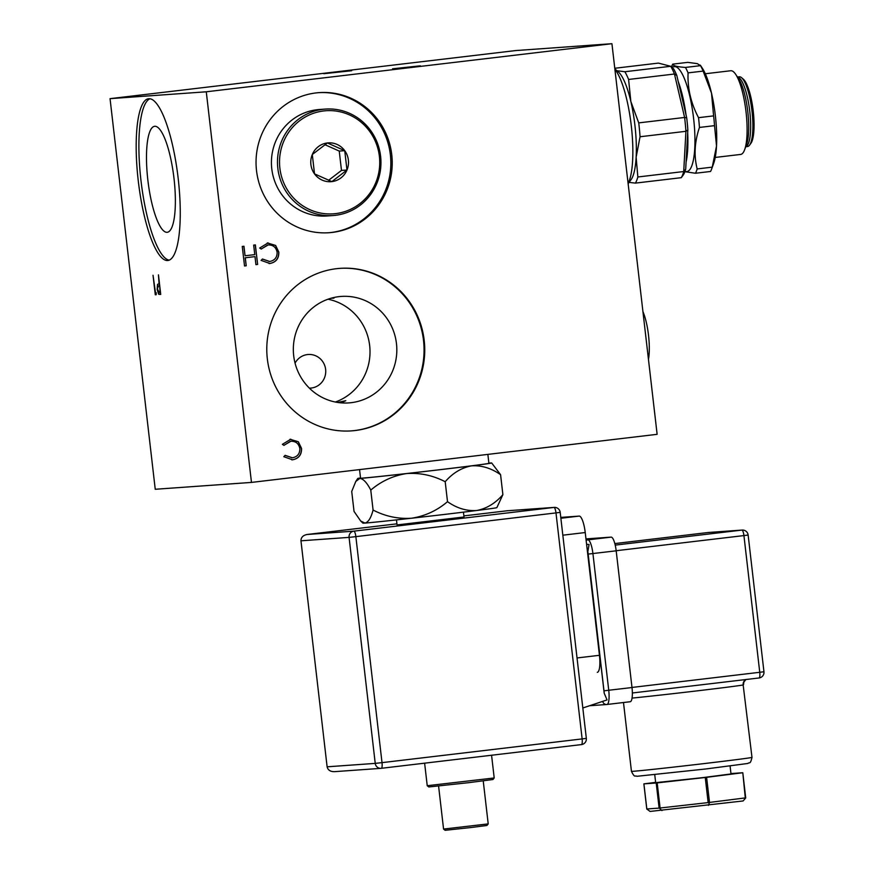 <?xml version="1.0" encoding="UTF-8"?>
<svg xmlns="http://www.w3.org/2000/svg" width="874" height="874" viewBox="0 0 874 874"><rect width="100%" height="100%" fill="white"/><g stroke="black" fill="none" stroke-linecap="round" stroke-linejoin="round"><path stroke-width="1.31" d="M323.828 73.7L351.654 70.728L323.828 73.7M392.557 68.795L420.383 65.823L392.557 68.795M178.154 178.198A81.457 19.96 -96.8 0 0 148.635 98.718A81.457 19.96 -96.8 0 0 138.289 181.038A81.457 19.96 -96.8 0 0 167.819 260.507A81.457 19.96 -96.8 0 0 178.154 178.198M150.011 98.751A81.457 19.96 -96.8 0 0 140.998 180.721A81.457 19.96 -96.8 0 0 169.141 260.157M309.396 388.143A16.857 16.344 85.9 0 0 325.663 369.757A16.857 16.344 85.9 0 0 295.062 363.136M316.06 92.917A70.226 68.074 85.9 0 0 256.355 169.108A70.226 68.074 85.9 0 0 329.127 232.713A70.226 68.074 85.9 0 0 332.207 232.429A70.226 68.074 85.9 0 0 391.913 156.238A70.226 68.074 85.9 0 0 319.141 92.622A70.226 68.074 85.9 0 0 316.06 92.917M328.438 232.768A70.226 68.074 85.9 0 0 330.831 232.528A70.226 68.074 85.9 0 0 390.569 156.697A70.226 68.074 85.9 0 0 318.453 92.677M338.937 296.647A53.369 51.741 85.9 0 0 293.566 354.549A53.369 51.741 85.9 0 0 348.868 402.903A53.369 51.741 85.9 0 0 351.206 402.674A53.369 51.741 85.9 0 0 396.588 344.771A53.369 51.741 85.9 0 0 341.275 296.428A53.369 51.741 85.9 0 0 338.937 296.647M336.403 268.7A81.457 78.966 85.9 0 0 267.149 357.073A81.457 78.966 85.9 0 0 351.556 430.871A81.457 78.966 85.9 0 0 355.128 430.532A81.457 78.966 85.9 0 0 424.382 342.149A81.457 78.966 85.9 0 0 339.964 268.362A81.457 78.966 85.9 0 0 336.403 268.7M351.217 430.893A81.457 78.966 85.9 0 0 354.44 430.576A81.457 78.966 85.9 0 0 423.715 342.379A81.457 78.966 85.9 0 0 339.625 268.384M173.992 178.362A53.369 13.077 -96.8 0 0 154.643 126.293A53.369 13.077 -96.8 0 0 147.87 180.23A53.369 13.077 -96.8 0 0 167.207 232.298A53.369 13.077 -96.8 0 0 173.992 178.362M251.472 482.415L657.128 434.323L611.931 43.7L515.704 50.561L110.048 98.653L155.244 489.276L251.472 482.415L206.275 91.792L110.048 98.653M267.433 242.961L275.638 245.452L278.839 252.138C278.981 258.54 275.976 262.32 269.826 263.489L261.097 260.386L262.451 259.043L269.705 261.479C274.731 260.507 277.211 257.415 277.124 252.204C275.987 247.058 272.841 244.644 267.673 244.96L261.293 249.024L259.665 248.041L268.078 242.896M269.072 261.534L269.705 261.479M268.22 244.917L261.151 249.035M611.931 43.7L206.275 91.792M290.146 439.272L298.351 441.763L301.552 448.449C301.694 454.851 298.69 458.632 292.539 459.8L283.81 456.698L285.164 455.354L292.419 457.79C297.444 456.818 299.924 453.726 299.837 448.515C298.7 443.369 295.554 440.955 290.387 441.283L284.006 445.336L282.378 444.353L290.791 439.218M291.785 457.845L292.419 457.79M290.933 441.228L283.864 445.347M255.372 244.906L257.633 264.429L255.929 264.636L255 256.617L245.299 257.775L246.217 265.783L244.523 265.991L242.262 246.457L243.966 246.25L245.059 255.765L254.771 254.618L253.668 245.102L255.372 244.906M158.456 274.851L160.718 294.385L158.642 294.232L157.145 289.36L157.538 284.334L159.068 283.897L158.456 274.851M157.538 287.153L157.538 284.334L158.718 283.919M156.227 292.681L156.173 294.713L155.288 294.767L153.026 275.244L155.485 292.735L156.227 292.681M337.703 402.444L345.798 400.696L340.98 402.838M332.863 297.75L333.934 298.143L331.028 298.242M335.343 402.029A53.369 51.741 85.9 0 0 369.877 347.896A53.369 51.741 85.9 0 0 328.001 299.214M160.718 294.363L158.642 294.232M159.188 294.177L158.041 291.446M157.582 289.316L159.177 292.473L160.051 292.408L159.724 285.853L158.456 285.918L157.145 289.36M158.074 284.269L159.265 283.864M156.173 294.68L155.288 294.767M155.834 294.713L155.605 292.735M290.004 439.283L298.209 441.774L301.421 448.46C301.552 454.862 298.547 458.642 292.408 459.811L292.539 459.8M292.408 459.811L291.829 459.877M285.022 455.365L292.277 457.801M290.867 441.228L290.255 441.283M267.291 242.972L275.496 245.463L278.708 252.138C278.839 258.551 275.834 262.331 269.695 263.5L269.826 263.489M269.695 263.5L269.116 263.555M262.309 259.054L269.563 261.49M268.154 244.917L267.531 244.971M255.23 244.917L257.633 264.429M257.491 264.44L255.929 264.625M245.299 257.775L255 256.617M245.157 257.786L246.217 265.783M246.086 265.794L244.523 265.98M243.824 246.271L245.059 255.765M628.089 183.42A61.235 15.011 -96.8 0 0 631.815 130.75A61.235 15.011 -96.8 0 0 614.892 69.319M628.122 183.66L631.017 179.727A56.176 13.765 -96.8 0 0 636.141 157.2A56.176 13.765 -96.8 0 0 635.398 129.844A56.176 13.765 -96.8 0 0 630.853 101.504A56.176 13.765 -96.8 0 0 618.224 71.777L614.848 68.937M629.061 182.382L635.431 183.114A61.235 15.011 -96.8 0 0 637.845 176.985L636.141 157.2L640.052 136.748L685.915 131.308L687.849 129.92A58.427 14.323 -96.8 0 0 687.357 123.9A58.427 14.323 -96.8 0 0 686.702 117.837L676.804 75.459A58.427 14.323 -96.8 0 0 673.548 68.718L670.729 66.293L658.384 63.103L614.772 68.27M637.845 176.985L683.719 171.544L685.915 131.308A61.235 15.011 -96.8 0 0 685.358 124.403A61.235 15.011 -96.8 0 0 684.604 117.455L674.455 74.017A61.235 15.011 -96.8 0 0 670.729 66.293L624.866 71.734L617.011 70.728M686.09 162.051A52.811 12.946 -96.8 0 0 687.685 132.793M686.057 115.106A52.811 12.946 -96.8 0 0 678.213 81.49M684.845 171.785L686.877 171.544A52.811 12.946 -96.8 0 0 694.043 122.568A52.811 12.946 -96.8 0 0 674.444 66.664L671.56 67.003M698.534 117.673A58.984 14.454 83.2 0 1 699.047 122.568A58.984 14.454 83.2 0 1 699.451 127.44L714.539 125.648L716.516 146.024A53.369 13.077 -96.8 0 0 715.817 120.044A53.369 13.077 -96.8 0 0 711.502 93.125L713.61 115.881L698.534 117.673C690.941 103.307 687.456 88.383 688.067 72.881A58.984 14.454 -96.8 0 0 685.445 67.44C677.099 66.839 672.849 65.736 672.707 64.141A58.984 14.454 -96.8 0 0 671.571 66.774L671.505 66.959M713.61 115.881A58.984 14.454 83.2 0 1 714.124 120.776A58.984 14.454 83.2 0 1 714.539 125.648M715.227 157.44L740.671 154.425A42.138 10.324 -96.8 0 0 744.659 149.662A42.138 10.324 -96.8 0 0 746.396 115.346A42.138 10.324 -96.8 0 0 735.744 74.432A42.138 10.324 -96.8 0 0 731.746 70.816A42.138 10.324 -96.8 0 0 730.751 70.739L705.307 73.755M745.719 146.756L747.532 146.537A35.113 8.609 -96.8 0 0 749.564 145.15A35.113 8.609 -96.8 0 0 752.296 113.97A35.113 8.609 -96.8 0 0 741.567 77.677A35.113 8.609 -96.8 0 0 740.103 76.857A35.113 8.609 -96.8 0 0 739.273 76.803L737.448 77.01M749.564 145.15L750.886 143.347A33.431 8.194 -96.8 0 0 753.497 113.664A33.431 8.194 -96.8 0 0 743.271 79.119L741.567 77.677M640.052 136.748A61.235 15.011 -96.8 0 0 638.73 122.884L630.853 101.504L628.592 79.458A61.235 15.011 -96.8 0 0 624.866 71.734M628.592 79.458L674.455 74.017L676.804 75.459M638.73 122.884L684.604 117.455L686.702 117.837M635.431 183.114L681.305 177.673A61.235 15.011 -96.8 0 0 683.719 171.544L685.697 169.185L687.849 129.92M681.305 177.673L683.599 174.538A58.427 14.323 -96.8 0 0 685.697 169.185M685.194 171.741L695.486 173.249A58.984 14.454 -96.8 0 0 697.179 168.933C693.814 155.659 694.568 141.828 699.451 127.44M695.486 173.249L710.562 171.468A58.984 14.454 -96.8 0 0 711.698 168.835L713.632 163.514A53.369 13.077 -96.8 0 0 716.516 146.024L712.255 167.142L697.179 168.933M711.698 168.835A58.984 14.454 -96.8 0 0 712.255 167.142M672.707 64.141L687.783 62.36L697.277 63.638L700.522 65.659L685.445 67.44M700.325 65.179L700.522 65.659A58.984 14.454 -96.8 0 1 703.144 71.1L711.502 93.125A53.369 13.077 -96.8 0 0 702.335 68.216L700.325 65.179M688.067 72.881L703.144 71.1M335.572 213.617A51.686 50.102 85.9 0 0 379.392 156.38A51.686 50.102 85.9 0 0 323.697 110.943A51.686 50.102 85.9 0 0 279.877 168.179A51.686 50.102 85.9 0 0 335.572 213.617M323.085 109.294A53.369 51.741 -94.1 0 1 325.423 109.075A53.369 51.741 -94.1 0 1 380.725 157.418A53.369 51.741 -94.1 0 1 335.354 215.321A53.369 51.741 -94.1 0 1 333.016 215.55A53.369 51.741 -94.1 0 1 277.714 167.196A53.369 51.741 -94.1 0 1 323.085 109.294M325.423 109.075L319.371 109.501A53.369 51.741 85.9 0 0 317.033 109.731A53.369 51.741 85.9 0 0 271.661 167.633A53.369 51.741 85.9 0 0 326.963 215.976L333.016 215.55M331.869 181.606A19.457 18.867 85.9 0 0 346.978 170.026A19.457 18.867 85.9 0 0 344.738 150.689A19.457 18.867 85.9 0 0 327.4 142.954A19.457 18.867 85.9 0 0 312.291 154.534A19.457 18.867 85.9 0 0 314.52 173.871A19.457 18.867 85.9 0 0 331.869 181.606L346.978 170.026L344.738 150.689L327.4 142.954L312.291 154.534L314.52 173.871L331.869 181.606M328.624 180.273L341.483 170.419L339.243 151.082L324.942 144.702M341.483 170.419L346.978 170.026M339.243 151.082L344.738 150.689M642.914 311.548A30.896 7.571 83.2 0 1 646.979 325.467A30.896 7.571 83.2 0 1 648.453 359.411M494.203 777.969L492.969 779.521L468.781 782.667L428.795 786.95L427.233 785.715L494.203 777.969L491.57 755.245M488.205 823.898L486.971 825.46L471.195 827.503L445.117 830.3L443.566 829.065L488.205 823.898L483.235 780.908M370.773 490.096L373.078 510.045C371.046 517.889 368.347 522.237 364.982 523.067L360.711 521.035L354.036 511.41L351.719 491.45L355.794 481.443L359.815 478.428C363.322 478.777 366.971 482.667 370.773 490.096C381.195 481.203 393.125 475.696 406.552 473.566A67.418 0.754 -6.6 0 0 441.217 469.557A67.418 0.754 -6.6 0 0 471.457 465.864C481.519 465.197 491.221 468.136 500.584 474.702L491.691 462.98A67.418 0.754 -6.6 0 0 489.626 463.045A67.418 0.754 -6.6 0 0 488.872 463.1M360.525 477.947A67.418 0.754 -6.6 0 0 357.761 478.471A67.418 0.754 -6.6 0 0 359.815 478.428A67.418 0.754 -6.6 0 0 406.552 473.566C420.044 472.648 432.925 475.369 445.194 481.727C452.732 473.042 461.483 467.754 471.457 465.864A67.418 0.754 -6.6 0 0 491.691 462.98M359.553 469.6L360.547 478.165A64.61 0.721 -6.6 0 0 440.529 469.611A64.61 0.721 -6.6 0 0 488.905 463.307L487.867 454.393M500.584 474.702L502.889 494.662C495.35 503.337 486.599 508.624 476.625 510.514C466.574 511.181 456.862 508.242 447.51 501.676C437.076 510.558 425.146 516.075 411.72 518.206C398.227 519.123 385.347 516.403 373.078 510.045M360.711 521.035L362.928 523.133A67.418 0.754 173.4 0 0 364.982 523.067A67.418 0.754 173.4 0 0 411.72 518.206A67.418 0.754 173.4 0 0 476.625 510.514A67.418 0.754 173.4 0 0 496.858 507.641L502.889 494.662M445.194 481.727L447.51 501.676M396.479 519.899L397.047 524.837L398.085 524.804L462.991 517.113M560.769 517.408L579.178 516.097A16.857 4.13 83.2 0 1 585.23 532.539L599.444 655.303A16.857 4.13 83.2 0 1 597.303 672.335M334.545 771.655C330.416 771.742 327.936 770.125 327.116 766.815L300.962 540.809C301.006 537.39 303.049 535.292 307.102 534.484L396.938 523.832L307.102 534.484L353.839 531.152L553.963 507.433L507.226 510.766L463.876 515.9L507.215 510.766A5.615 1.377 -96.8 0 0 507.193 510.766A5.615 1.377 -96.8 0 1 507.226 510.766A5.615 5.452 -94.1 0 1 507.477 510.744A5.615 5.615 0 0 0 507.215 510.766M730.085 766.017L731.003 773.949L702.609 777.641L655.664 782.656L654.746 774.735M745.773 679.546A5.615 5.572 -101.8 0 0 743.151 684.965A60.677 0.677 173.4 0 1 698.173 690.744A60.677 0.677 173.4 0 1 632.044 698.097M587.831 551.745L604.196 693.169A10.117 2.48 -96.8 0 0 603.989 690.81L588.169 554.094A10.117 2.48 -96.8 0 0 587.831 551.745L589.065 544.513L586.596 544.305M585.973 538.908L611.123 537.117A14.05 3.441 83.2 0 1 616.181 550.817L632 687.532A14.05 3.441 83.2 0 1 630.209 701.724A14.05 3.441 83.2 0 1 630.176 701.735L606.993 704.477M582.827 707.984L607.048 699.921L604.196 693.169M751.99 757.376C750.209 765.176 749.368 761.833 747.904 763.461L705.853 768.967L636.818 776.309C635.016 775.063 634.961 778.516 631.443 771.327A60.677 0.677 -6.6 0 0 706.563 763.297A60.677 0.677 -6.6 0 0 751.99 757.376L743.151 684.965M742.376 772.791L706.607 777.325L709.513 802.43L745.282 797.907L742.802 772.736L745.675 798.038L743.075 800.966L650.048 811.433L646.815 808.985L659.116 808.1L656.21 782.995L643.909 783.869L646.847 809.16M730.959 773.577L742.758 772.736M646.782 809.029L643.865 783.869L655.631 782.372M656.21 782.995L657.193 782.896L660.089 808.002L708.159 802.594L705.252 777.489L657.193 782.896M705.252 777.489L706.607 777.325M660.089 808.002L659.499 808.253L661.946 810.591M709.513 802.43L708.464 805.358M708.901 802.703L708.159 802.594M160.313 294.385L159.767 294.451M744.659 149.662L746.593 144.352A36.511 8.948 -96.8 0 0 748.089 114.603A36.511 8.948 -96.8 0 0 738.858 79.141L735.744 74.432M737.481 77.054A35.113 8.609 83.2 0 1 737.875 77.13A35.113 8.609 83.2 0 1 750.078 114.232A35.113 8.609 83.2 0 1 745.74 146.701M327.116 766.815L375.23 763.384A5.615 5.452 85.9 0 0 381.283 768.322A5.615 1.377 -96.8 0 0 381.293 768.312L581.418 744.593A5.615 1.377 -96.8 0 0 581.418 744.593L381.315 768.312M586.334 738.366A5.615 5.615 0 0 1 581.418 744.593A5.615 1.377 -96.8 0 0 582.139 738.912L555.984 512.907L355.86 536.636L382.014 762.641L582.139 738.912L586.334 738.366L560.19 512.361A5.615 5.615 0 0 0 554.214 507.401A5.615 5.452 85.9 0 0 553.963 507.433A5.615 1.377 -96.8 0 1 555.984 512.907L560.19 512.361M334.239 771.676L381.031 768.344A5.615 5.615 0 0 0 381.293 768.312A5.615 1.377 -96.8 0 0 382.014 762.641L375.23 763.384L349.076 537.379L300.962 540.809M355.86 536.636A5.615 1.377 -96.8 0 0 353.839 531.152A5.615 5.452 -94.1 0 0 349.076 537.379L355.86 536.636M579.178 516.097L560.868 518.26M585.23 532.539L562.834 535.194M599.444 655.303L577.037 657.958M616.17 550.718L743.927 535.576L759.746 672.292L763.952 671.745A5.615 5.615 0 0 1 759.036 677.973L632.35 692.984L759.036 677.973A5.615 1.377 -96.8 0 0 759.036 677.973A5.615 1.377 -96.8 0 0 759.746 672.292L631.989 687.445M611.123 537.117L587.874 539.87A14.05 3.441 83.2 0 1 592.922 553.581L608.741 690.296A14.05 3.441 83.2 0 1 606.96 704.488A14.05 3.441 83.2 0 1 606.917 704.488A3.933 3.813 85.9 0 1 606.742 704.51L630.209 701.724M616.181 550.817L588.169 554.094M632 687.532L603.989 690.81M586.093 540.001L587.874 539.87A3.933 3.813 85.9 0 0 586.159 540.525M763.952 671.745L748.133 535.03L743.927 535.576A5.615 1.377 -96.8 0 0 741.906 530.092L708.224 532.495L614.826 543.573L708.213 532.495A5.615 1.377 -96.8 0 0 708.213 532.495A5.615 1.377 -96.8 0 0 708.191 532.495A5.615 5.452 -94.1 0 1 708.475 532.474L742.146 530.07A5.615 5.452 -94.1 0 0 741.906 530.092L615.209 545.114M602.732 701.352A3.933 3.813 85.9 0 0 606.742 704.51L589.589 705.733M464.018 517.08L463.449 512.153M357.761 478.471L355.794 481.443M443.566 829.065L438.584 786.076M427.233 785.715L424.622 763.177M554.214 507.401L507.477 510.744M631.443 771.327L623.49 702.521M748.133 535.03A5.615 5.615 0 0 0 742.146 530.07M743.566 684.561L743.883 682.026L745.893 679.524M745.708 797.886L742.802 772.736"/></g></svg>
